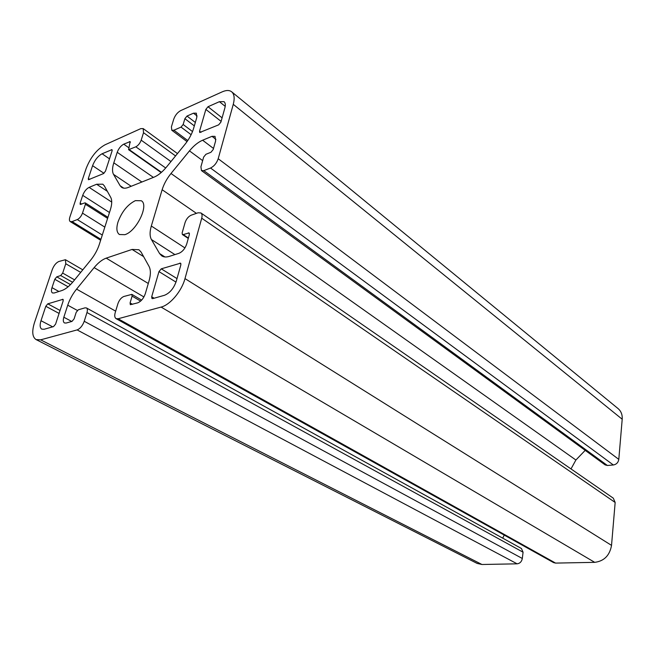 <?xml version="1.0" encoding="UTF-8"?>
<svg xmlns="http://www.w3.org/2000/svg" width="655" height="655" viewBox="0 0 655 655"><rect width="100%" height="100%" fill="white"/><g stroke="black" fill="none" stroke-linecap="round" stroke-linejoin="round"><path stroke-width="0.98" d="M124.884 234.678C136.592 231.289 149.291 204.819 141.275 200.749L135.388 200.635C127.676 204.475 121.871 211.606 117.99 222.029C116.148 228.284 116.623 232.451 119.406 234.523L124.884 234.678M52.269 269.573L34.486 322.612C31.751 331.422 32.283 337.079 36.09 339.585L40.651 339.83L77.102 329.915C80.156 328.679 82.538 325.797 84.233 321.269L86.984 312.525C87.655 310.167 87.475 308.644 86.435 307.94L84.954 307.858L78.281 309.807L76.177 312.369L74.121 318.829L72.017 321.392L66.163 323.038L64.46 322.948C63.167 322.088 62.962 320.18 63.838 317.233L67.735 305.189C69.659 299.409 72.607 294.054 76.578 289.117L94.132 267.625C98.184 262.737 102.205 259.577 106.208 258.144L132.073 249.44L138.942 249.752L141.095 252.085L149.012 266.331C150.797 269.754 150.83 274.551 149.094 280.733L145.312 293.686C143.625 298.41 141.079 301.472 137.673 302.856L130.345 304.698L130.083 302.921L132.097 296.125L131.851 294.373L123.869 296.469C121.249 297.566 119.276 299.957 117.933 303.642L115.215 312.631C114.371 315.669 114.658 317.667 116.074 318.625L118.121 318.764L161.097 307.08C170.12 304.911 181.705 291.156 184.988 278.596L201.715 218.205C202.379 215.634 202.1 213.882 200.897 212.94L198.031 212.793L191.227 215.176C188.403 216.477 186.347 218.958 185.07 222.602L182.139 232.918L182.393 234.539L183.195 234.58L189.107 232.926L189.361 234.555L186.732 243.947C185.095 248.646 182.491 251.774 178.921 253.329L169.35 256.367C166.321 257.309 163.807 257.161 161.826 255.933L159.591 253.567L151.428 239.542C149.684 236.316 149.651 231.804 151.321 226.016L162.137 189.729C163.881 184.088 166.837 178.676 171.004 173.493L189.475 150.879C193.741 145.721 198.121 142.176 202.616 140.219L211.991 136.33L215.028 136.371L215.634 140.882L213.211 149.52L210.943 152.279L205.932 154.285L203.68 157.028L200.921 166.763L201.453 170.57L203.787 170.636L210.542 168.024C214.103 166.264 216.649 163.169 218.197 158.739L233.27 104.325C234.834 98.307 234.302 94.14 231.682 91.815C229.406 90.054 226.237 90.071 222.176 91.864L180.674 110.613C177.497 112.373 175.188 115.239 173.722 119.21L171.413 126.849L171.774 130.239L173.903 130.214L181.034 127.103L183.154 124.491L184.882 118.678L187.002 116.066L193.479 113.192L196.344 113.168L196.819 117.368L193.553 128.56C191.89 134.029 188.976 139.368 184.808 144.567L166.566 166.959C162.374 172.019 158.191 175.425 154.007 177.169L128.388 187.395C125.588 188.484 123.345 188.476 121.65 187.379L120.127 185.733L113.528 174.377C112.12 171.757 112.21 167.901 113.806 162.833L117.212 152.296C118.686 148.464 120.856 145.754 123.738 144.166L130.157 141.603L128.593 149.684L135.831 146.818C138.213 145.516 139.998 143.298 141.177 140.17L143.527 132.703L143.167 128.585L140.768 128.642L105.062 144.78C96.834 149.397 90.537 157.298 86.157 168.482L69.905 216.969C69.16 219.335 69.274 220.874 70.249 221.595L72.091 221.586L77.306 219.572C79.525 218.442 81.253 216.297 82.489 213.129L85.412 204.278L85.306 202.911L84.724 202.911L80.221 204.491L80.123 203.132L82.71 195.354C84.217 191.497 86.345 188.836 89.105 187.371L96.612 184.251L102.819 184.194L104.309 185.84L110.72 197.376C112.161 200.152 112.054 204.221 110.4 209.6L99.331 244.356C97.497 249.964 94.59 255.245 90.611 260.207L73.27 281.503C69.283 286.309 65.434 289.338 61.717 290.599L54.136 293.006L52.465 292.949C51.311 292.155 51.147 290.394 51.991 287.66L54.783 279.292L56.756 276.852L60.702 275.534L62.692 273.086L65.77 263.752L65.426 259.716L58.778 261.517C56.027 262.827 53.857 265.512 52.269 269.573M219.392 101.689L208.02 106.732L205.85 109.41L199.554 131.18L199.718 132.49L218.655 124.851L220.899 122.108L224.861 107.993C225.664 104.956 225.394 102.843 224.059 101.672L219.392 101.689L225.214 106.356M44.139 329.26L53.546 326.599L55.601 324.094L63.142 300.973L62.978 299.327L47.79 303.838L45.793 306.286L40.995 320.713C39.652 325.093 39.914 327.901 41.797 329.146L44.139 329.26M176.301 281.134L180.854 264.89L180.575 263.171L161.269 268.828L158.969 271.596L151.69 296.772L151.976 298.565L152.68 298.623L164.438 295.299C169.817 293.121 173.772 288.405 176.301 281.134M92.584 165.682L88.335 178.438L88.433 179.732L103.531 173.575L105.48 171.151L112.087 150.896L111.997 149.643L102.09 153.769C97.955 156.07 94.787 160.041 92.584 165.682L103.973 173.313M116.074 318.625L553.541 562.588L555.587 563.095L594.707 562.342C604.106 561.147 609.715 555.489 611.533 545.378L615.16 502.459L613.309 498.185L200.897 212.94M585.193 450.362L575.892 460.015L571.004 468.923M36.09 339.585L477.127 563.415L481.957 564.495L517.123 563.824C519.931 563.456 521.667 561.671 522.322 558.486L523.067 552.206L521.437 548.505L86.435 307.94M201.453 170.57L605.122 464.886L607.39 465.484L613.358 464.984C616.42 464.411 618.23 462.553 618.803 459.384L622.201 419.241C622.487 414.746 621.112 411.193 618.091 408.597L231.682 91.815M504.219 535.086L502.729 538.156M184.988 278.596L611.533 545.378M615.16 502.459L201.715 218.205M196.434 213.35L162.137 189.729M575.892 460.015L171.004 173.493M202.665 160.622L189.475 150.879M40.651 339.83L481.957 564.495M517.123 563.824L77.102 329.915M522.322 558.486L84.233 321.269M523.067 552.206L86.984 312.525M233.27 104.325L622.201 419.241M618.803 459.384L218.197 158.739M161.097 307.08L594.707 562.342M555.587 563.095L118.121 318.764M100.936 239.321L72.091 221.586M102.303 235.047L77.306 219.572M104.825 227.121L82.489 213.129M107.608 218.369L85.412 204.278M81.687 204.131L80.123 203.132M109.475 212.507L82.71 195.354M111.735 202.084L89.105 187.371M107.338 191.301L96.612 184.251M58.901 291.491L51.991 287.66M68.128 286.792L54.783 279.292M70.486 284.606L56.756 276.852M72.615 282.289L60.702 275.534M74.596 279.873L62.692 273.086M80.688 272.39L65.77 263.752M187.764 140.563L173.903 130.214M191.137 134.717L181.034 127.103M192.521 131.573L183.154 124.491M194.33 125.891L184.882 118.678M195.337 122.46L187.002 116.066M197.114 116.001L193.479 113.192M123.754 188.157L120.127 185.733M131.18 186.274L113.528 174.377M141.873 182.008L113.806 162.833M153.401 177.407L117.212 152.296M128.724 147.678L123.738 144.166M130.378 142.266L129.469 141.619M161.474 172.306L129.281 149.676M165.699 167.999L135.831 146.818M170.971 161.556L141.177 140.17M175.548 155.931L143.527 132.703M63.265 299.753L62.462 299.31M59.081 313.426L45.793 306.286M60.047 310.454L47.79 303.838M52.695 326.845L40.995 320.713M175.999 282.117L158.969 271.596M177.014 278.604L161.269 268.828M154.121 298.213L151.69 296.772M180.96 263.859L179.789 263.113M143.928 296.944L94.132 267.625M148.292 283.484L106.208 258.144M115.657 311.15L76.578 289.117M77.339 310.437L67.735 305.189M71.739 321.466L63.838 317.233M140.629 301.103L132.097 296.125M132.506 304.313L130.083 302.921M143.617 256.621L132.073 249.44M89.792 179.396L88.335 178.438M112.21 150.265L111.342 149.659M109.491 158.838L102.09 153.769M184.931 247.926L151.321 226.016M213.505 148.456L202.616 140.219M215.929 139.343L211.991 136.33M607.39 465.484L203.787 170.636M613.358 464.984L210.542 168.024M188.394 238.019L183.195 234.58M189.467 233.671L188.288 232.885M164.929 256.948L159.591 253.567M174.926 254.598L151.428 239.542M222.094 117.851L208.02 106.732M201.036 132.31L199.554 131.18M221.103 121.388L205.85 109.41M70.249 221.595L100.641 240.254M85.306 202.911L107.944 217.313M65.426 259.716L82.784 269.819M171.774 130.239L187.043 141.611M128.593 149.684L161.171 172.568M143.167 128.585L177.472 153.581M131.851 294.373L141.644 300.105M182.393 234.539L188.272 238.436"/></g></svg>
